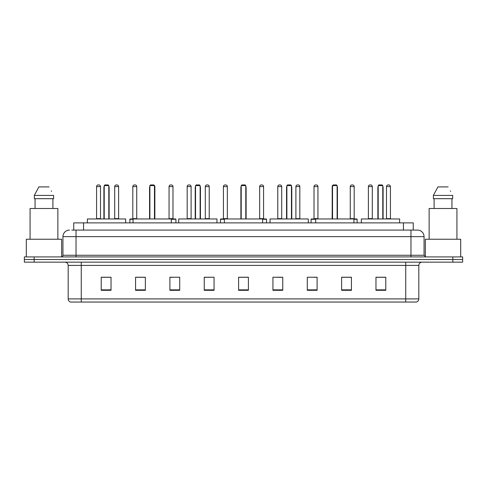 <?xml version="1.0" encoding="UTF-8"?>
<svg xmlns="http://www.w3.org/2000/svg" width="487" height="487" viewBox="0 0 487 487"><rect width="100%" height="100%" fill="white"/><g stroke="black" fill="none" stroke-linecap="round" stroke-linejoin="round"><path stroke-width="0.73" d="M73.744 230.089L73.744 222.894L413.256 222.894L413.256 230.089M71.93 230.089L415.222 230.089M71.778 230.089L76.033 230.089L76.033 236.633L62.945 236.633L62.945 255.273A1.638 1.638 0 0 1 61.313 256.911M69.489 230.089A6.544 6.544 0 0 0 62.945 236.633M424.055 236.633L410.967 236.633L410.967 230.089L417.511 230.089A6.544 6.544 0 0 1 424.055 236.633L424.055 255.273L425.687 256.911M34.163 256.911L24.35 256.911L24.35 259.528L34.163 259.528L24.35 259.528L24.35 262.146L34.163 262.146L34.163 259.528L452.837 259.528L34.163 259.528L34.163 256.911L452.837 256.911L452.837 259.528L462.65 259.528L452.837 259.528L452.837 262.146L34.163 262.146M462.65 256.911L462.65 259.528L462.65 256.911L452.837 256.911M416.3 302.05L405.738 302.05L405.738 298.908L418.82 298.908L418.82 265.415A3.269 3.269 0 0 1 422.089 262.146M416.202 302.05L70.536 302.05A3.269 3.269 0 0 1 68.18 298.908L68.18 265.415C67.985 263.43 66.896 262.341 64.911 262.146M385.783 290.307L385.783 277.225L375.97 277.225L375.97 290.307L385.783 290.307M351.437 290.307L351.437 277.225L341.624 277.225L341.624 290.307L351.437 290.307M317.098 290.307L317.098 277.225L307.285 277.225L307.285 290.307L317.098 290.307M282.752 290.307L282.752 277.225L272.939 277.225L272.939 290.307L282.752 290.307M111.03 290.307L111.03 277.225L101.217 277.225L101.217 290.307L111.03 290.307M145.376 290.307L145.376 277.225L135.563 277.225L135.563 290.307L145.376 290.307M179.715 290.307L179.715 277.225L169.902 277.225L169.902 290.307L179.715 290.307M214.061 290.307L214.061 277.225L204.248 277.225L204.248 290.307L214.061 290.307M248.407 290.307L248.407 277.225L238.593 277.225L238.593 290.307L248.407 290.307M462.65 262.146L462.65 259.528L462.65 262.146L452.837 262.146M313.531 277.292L317.098 277.292M349.769 277.292L347.414 277.292M204.248 277.292L210.433 277.292M169.902 277.292L173.469 277.292M139.586 277.292L137.231 277.292M276.567 277.292L282.752 277.292M248.407 277.292L238.593 277.292M145.376 277.292L135.563 277.292M111.03 277.292L101.217 277.292M351.437 277.292L341.624 277.292M385.783 277.292L375.97 277.292M61.636 256.88L61.636 239.245L26.31 239.245L26.31 256.911M57.874 239.245L57.874 208.503L30.072 208.503L30.072 239.245M52.894 198.69L52.894 208.503L52.894 198.69M34.34 195.415L38.869 186.911L34.34 195.415L34.34 198.69L53.613 198.69L53.613 195.415L34.34 195.415M51.543 191.379L51.287 190.886M35.058 198.69L35.058 208.503M49.084 186.911L38.869 186.911M125.652 222.894L125.652 218.967L87.38 218.967L87.38 222.894M104.224 185.608L104.882 184.95L108.151 184.95L108.802 185.608L104.224 185.608L104.224 218.967M108.802 185.608L108.802 218.967M109.131 218.967L109.131 187.568A2.618 2.618 0 0 0 108.802 186.302M103.895 218.967L103.895 187.568L104.224 187.568M171.308 222.894L171.308 218.967L133.042 218.967L133.042 222.894M149.886 185.608L150.544 184.95L153.813 184.95L154.464 185.608L149.886 185.608L149.886 218.967M154.464 185.608L154.464 218.967M154.793 218.967L154.793 187.568A2.618 2.618 0 0 0 154.464 186.302M149.558 218.967L149.558 187.568L149.886 187.568M216.971 222.894L216.971 218.967L178.705 218.967L178.705 222.894M195.549 185.608L196.2 184.95L199.475 184.95L200.127 185.608L195.549 185.608L195.549 218.967M200.127 185.608L200.127 218.967M200.455 218.967L200.455 187.568A2.618 2.618 0 0 0 200.127 186.302M195.22 218.967L195.22 187.568L195.549 187.568M262.633 222.894L262.633 218.967L224.367 218.967L224.367 222.894M241.211 185.608L241.862 184.95L245.138 184.95L245.789 185.608L241.211 185.608L241.211 218.967M245.789 185.608L245.789 218.967M246.118 218.967L246.118 187.568A2.618 2.618 0 0 0 245.789 186.302M240.882 218.967L240.882 187.568L241.211 187.568M308.295 222.894L308.295 218.967L270.029 218.967L270.029 222.894M286.873 185.608L287.525 184.95L290.8 184.95L291.451 185.608L286.873 185.608L286.873 218.967M291.451 185.608L291.451 218.967M291.78 218.967L291.78 187.568A2.618 2.618 0 0 0 291.451 186.302M286.545 218.967L286.545 187.568L286.873 187.568M353.958 222.894L353.958 218.967L315.692 218.967L315.692 222.894M332.536 185.608L333.187 184.95L336.456 184.95L337.114 185.608L332.536 185.608L332.536 218.967M337.114 185.608L337.114 218.967M337.442 218.967L337.442 187.568A2.618 2.618 0 0 0 337.114 186.302M332.207 218.967L332.207 187.568L332.536 187.568M399.62 222.894L399.62 218.967L361.348 218.967L361.348 222.894M378.198 185.608L378.849 184.95L382.118 184.95L382.776 185.608L378.198 185.608L378.198 218.967M382.776 185.608L382.776 218.967M383.105 218.967L383.105 187.568A2.618 2.618 0 0 0 382.776 186.302M377.869 218.967L377.869 187.568L378.198 187.568M460.69 256.911L460.69 239.245L425.364 239.245L425.364 256.88M456.928 239.245L456.928 208.503L429.126 208.503L429.126 239.245M433.387 195.415L437.916 186.911L433.387 195.415L433.387 198.69L452.66 198.69L452.66 195.415L433.387 195.415M450.591 191.379L450.335 190.886M434.106 198.69L434.106 208.503M451.942 208.503L451.942 198.69M448.131 186.911L437.916 186.911M96.572 186.588A1.638 1.638 0 0 1 98.21 184.95L98.861 184.95A1.638 1.638 0 0 1 100.499 186.588L96.572 186.588L96.572 218.639A0.329 0.329 0 0 1 96.243 218.967M100.499 186.588L100.499 218.639A0.329 0.329 0 0 0 100.821 218.967M114.695 186.588A1.638 1.638 0 0 1 116.326 184.95L116.983 184.95A1.638 1.638 0 0 1 118.615 186.588L114.695 186.588L114.695 218.639A0.329 0.329 0 0 1 114.366 218.967M118.615 186.588L118.615 218.639A0.329 0.329 0 0 0 118.944 218.967M133.042 219.296L129.871 219.296A0.329 0.329 0 0 1 130.193 218.967L133.042 218.967M132.811 186.588A1.638 1.638 0 0 1 134.449 184.95L135.1 184.95A1.638 1.638 0 0 1 136.737 186.588L132.811 186.588L132.811 218.639A0.329 0.329 0 0 1 132.488 218.967M136.737 186.588L136.737 218.639A0.329 0.329 0 0 0 137.066 218.967M129.871 219.296L129.871 222.894M154.02 185.157A1.638 1.638 0 0 1 154.86 186.588L154.86 218.639A0.329 0.329 0 0 0 155.189 218.967M175.923 222.894L175.923 219.296A0.329 0.329 0 0 0 175.594 218.967L171.308 218.967M169.056 186.588A1.638 1.638 0 0 1 170.687 184.95L171.345 184.95A1.638 1.638 0 0 1 172.982 186.588L169.056 186.588L169.056 218.639A0.329 0.329 0 0 1 168.727 218.967M172.982 186.588L172.982 218.639A0.329 0.329 0 0 0 173.305 218.967M187.172 186.588A1.638 1.638 0 0 1 188.81 184.95L189.467 184.95A1.638 1.638 0 0 1 191.099 186.588L187.172 186.588L187.172 218.639A0.329 0.329 0 0 1 186.85 218.967M191.099 186.588L191.099 218.639A0.329 0.329 0 0 0 191.428 218.967M205.295 186.588A1.638 1.638 0 0 1 206.932 184.95L207.584 184.95A1.638 1.638 0 0 1 209.221 186.588L205.295 186.588L205.295 218.639A0.329 0.329 0 0 1 204.966 218.967M209.221 186.588L209.221 218.639A0.329 0.329 0 0 0 209.55 218.967M224.367 219.296L220.471 219.296A0.329 0.329 0 0 1 220.8 218.967L224.367 218.967M223.417 186.588A1.638 1.638 0 0 1 225.055 184.95L225.706 184.95A1.638 1.638 0 0 1 227.344 186.588L223.417 186.588L223.417 218.639A0.329 0.329 0 0 1 223.089 218.967M227.344 186.588L227.344 218.639A0.329 0.329 0 0 0 227.666 218.967M220.471 219.296L220.471 222.894M266.529 222.894L266.529 219.296A0.329 0.329 0 0 0 266.2 218.967L262.633 218.967M259.656 186.588A1.638 1.638 0 0 1 261.294 184.95L261.945 184.95A1.638 1.638 0 0 1 263.583 186.588L259.656 186.588L259.656 218.639A0.329 0.329 0 0 1 259.334 218.967M263.583 186.588L263.583 218.639A0.329 0.329 0 0 0 263.911 218.967M277.779 186.588A1.638 1.638 0 0 1 279.416 184.95L280.068 184.95A1.638 1.638 0 0 1 281.705 186.588L277.779 186.588L277.779 218.639A0.329 0.329 0 0 1 277.45 218.967M281.705 186.588L281.705 218.639A0.329 0.329 0 0 0 282.034 218.967M295.901 186.588A1.638 1.638 0 0 1 297.533 184.95L298.19 184.95A1.638 1.638 0 0 1 299.828 186.588L295.901 186.588L295.901 218.639A0.329 0.329 0 0 1 295.572 218.967M299.828 186.588L299.828 218.639A0.329 0.329 0 0 0 300.15 218.967M315.692 219.296L311.077 219.296A0.329 0.329 0 0 1 311.406 218.967L315.692 218.967M314.018 186.588A1.638 1.638 0 0 1 315.655 184.95L316.313 184.95A1.638 1.638 0 0 1 317.944 186.588L314.018 186.588L314.018 218.639A0.329 0.329 0 0 1 313.695 218.967M317.944 186.588L317.944 218.639A0.329 0.329 0 0 0 318.273 218.967M311.077 219.296L311.077 222.894M332.396 186.588L332.14 218.639A0.329 0.329 0 0 1 331.811 218.967M332.14 186.588A1.638 1.638 0 0 1 332.98 185.157M357.129 222.894L357.129 219.296A0.329 0.329 0 0 0 356.807 218.967L353.958 218.967M350.263 186.588A1.638 1.638 0 0 1 351.9 184.95L352.551 184.95A1.638 1.638 0 0 1 354.189 186.588L350.263 186.588L350.263 218.639A0.329 0.329 0 0 1 349.934 218.967M354.189 186.588L354.189 218.639A0.329 0.329 0 0 0 354.512 218.967M368.385 186.588A1.638 1.638 0 0 1 370.017 184.95L370.674 184.95A1.638 1.638 0 0 1 372.305 186.588L368.385 186.588L368.385 218.639A0.329 0.329 0 0 1 368.056 218.967M372.305 186.588L372.305 218.639A0.329 0.329 0 0 0 372.634 218.967M386.501 186.588A1.638 1.638 0 0 1 388.139 184.95L388.79 184.95A1.638 1.638 0 0 1 390.428 186.588L386.501 186.588L386.501 218.639A0.329 0.329 0 0 1 386.179 218.967M390.428 186.588L390.428 218.639A0.329 0.329 0 0 0 390.757 218.967M83.557 230.089L83.557 222.894M403.443 230.089L403.443 222.894M76.033 256.911L76.033 255.273L424.055 255.273M62.945 255.273L76.033 255.273L76.033 236.633L410.967 236.633L410.967 256.911M405.738 262.146L405.738 265.415L68.18 265.415M418.82 265.415L405.738 265.415L405.738 298.908L81.262 298.908L81.262 302.05M68.18 298.908L81.262 298.908L81.262 262.146M248.407 289.85L238.593 289.85M214.061 289.85L204.248 289.85M179.715 289.85L169.902 289.85M145.376 289.85L135.563 289.85M111.03 289.85L101.217 289.85M282.752 289.85L272.939 289.85M317.098 289.85L307.285 289.85M351.437 289.85L341.624 289.85M385.783 289.85L375.97 289.85M108.802 187.568L109.131 187.568M154.464 187.568L154.793 187.568M200.127 187.568L200.455 187.568M245.789 187.568L246.118 187.568M291.451 187.568L291.78 187.568M337.114 187.568L337.442 187.568M382.776 187.568L383.105 187.568M96.572 218.639L100.499 218.639M114.695 218.639L118.615 218.639M132.811 218.639L136.737 218.639M175.923 219.296L171.308 219.296M169.056 218.639L172.982 218.639M187.172 218.639L191.099 218.639M205.295 218.639L209.221 218.639M223.417 218.639L227.344 218.639M266.529 219.296L262.633 219.296M259.656 218.639L263.583 218.639M277.779 218.639L281.705 218.639M295.901 218.639L299.828 218.639M314.018 218.639L317.944 218.639M357.129 219.296L353.958 219.296M350.263 218.639L354.189 218.639M368.385 218.639L372.305 218.639M386.501 218.639L390.428 218.639M416.464 302.05C417.943 301.526 418.729 300.479 418.82 298.908M104.224 186.302A2.618 2.618 0 0 0 103.895 187.568M149.886 186.302A2.618 2.618 0 0 0 149.558 187.568M195.549 186.302A2.618 2.618 0 0 0 195.22 187.568M241.211 186.302A2.618 2.618 0 0 0 240.882 187.568M286.873 186.302A2.618 2.618 0 0 0 286.545 187.568M332.536 186.302A2.618 2.618 0 0 0 332.207 187.568M378.198 186.302A2.618 2.618 0 0 0 377.869 187.568"/></g></svg>
